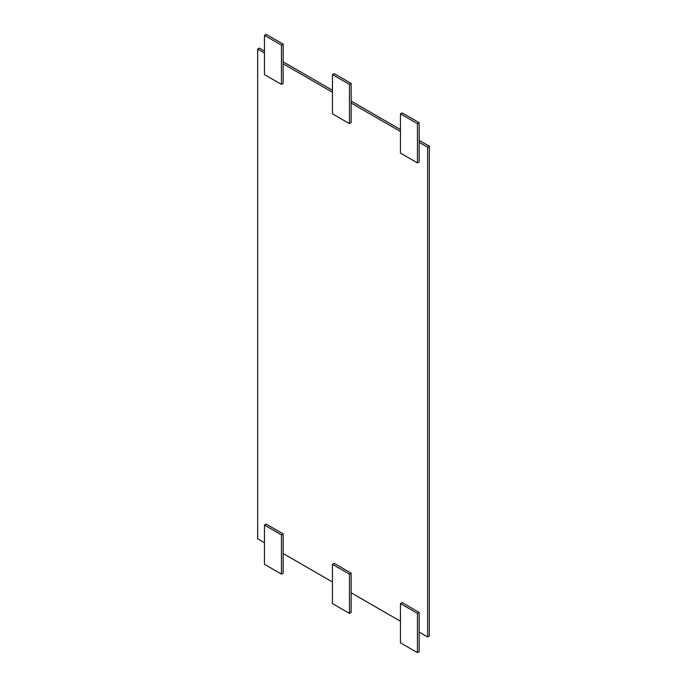 <?xml version="1.0" encoding="UTF-8"?>
<svg xmlns="http://www.w3.org/2000/svg" width="687" height="687" viewBox="0 0 687 687"><rect width="100%" height="100%" fill="white"/><g stroke="black" fill="none" stroke-linecap="round" stroke-linejoin="round"><path stroke-width="1.03" d="M264.452 52.993L257.659 49.069L257.659 538.806L264.452 542.73M332.448 92.256L283.156 63.797L283.156 83.419L281.455 84.407L281.455 45.144L264.452 35.329L264.452 74.591L281.455 84.407M400.444 131.509L351.151 103.05L351.151 122.681L349.451 123.66L349.451 84.398L332.448 74.591L332.448 113.844L349.451 123.66M419.147 632.04L419.147 651.671L417.447 652.65L400.444 642.834L400.444 603.581L402.144 602.593L419.147 612.409L419.147 632.04L427.64 636.943L427.64 147.216L419.147 142.303L419.147 161.934L417.447 162.913L417.447 123.66L400.444 113.844L400.444 153.098L417.447 162.913M351.151 592.787L351.151 612.409L349.451 613.397L332.448 603.581L332.448 564.319L334.148 563.34L351.151 573.156L351.151 592.787L400.444 621.246M283.156 553.524L283.156 573.156L281.455 574.134L264.452 564.319L264.452 525.066L266.152 524.087L283.156 533.902L283.156 553.524L332.448 581.983M283.156 533.902L281.455 534.881L281.455 574.134M264.452 525.066L281.455 534.881M427.64 636.943L429.341 635.964L429.341 146.228L427.64 147.216M351.151 573.156L349.451 574.134L349.451 613.397M332.448 564.319L349.451 574.134M419.147 612.409L417.447 613.397L417.447 652.65M400.444 603.581L417.447 613.397M257.659 49.069L259.36 48.09L264.452 51.036M283.156 61.83L332.448 90.289M351.151 101.083L400.444 129.551M419.147 140.346L429.341 146.228M283.156 63.797L283.156 44.166L266.152 34.35L264.452 35.329M283.156 44.166L281.455 45.144M419.147 142.303L419.147 122.681L402.144 112.866L400.444 113.844M419.147 122.681L417.447 123.66M351.151 103.05L351.151 83.419L334.148 73.603L332.448 74.591M351.151 83.419L349.451 84.398"/></g></svg>

